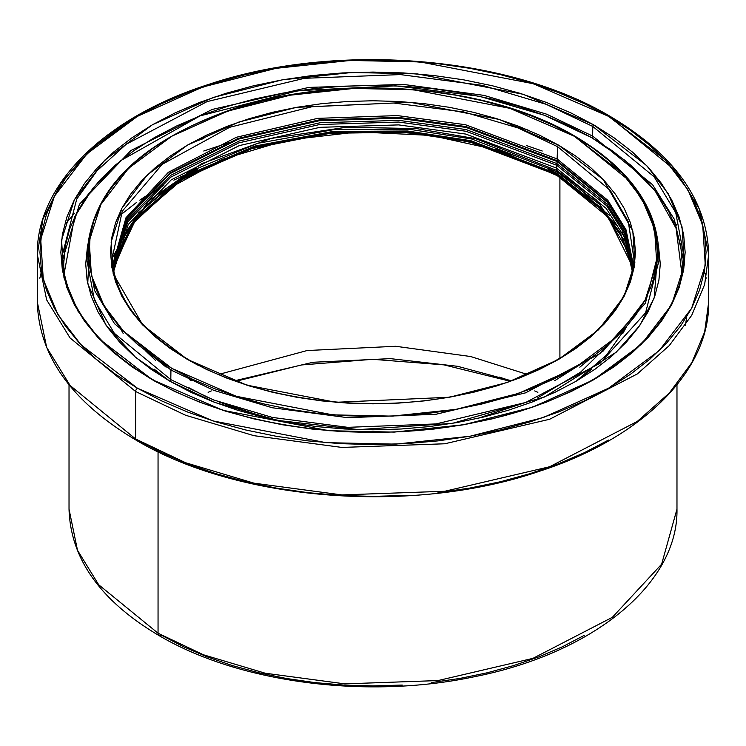 <?xml version="1.0" encoding="UTF-8"?>
<svg xmlns="http://www.w3.org/2000/svg" width="746" height="746" viewBox="0 0 746 746"><rect width="100%" height="100%" fill="white"/><g stroke="black" fill="none" stroke-linecap="round" stroke-linejoin="round"><path stroke-width="1.12" d="M113.737 271.264L119.565 243.485L148.846 200.627L201.718 163.663L271.302 138.42L346.33 127.24L416.427 128.564L475.519 138.625L556.693 170.377A10.575 6.108 -60 0 1 556.357 168.009L465.793 134.075L398.644 124.899L319.922 127.333L239.326 145.591L171.291 179.795L128.209 224.49L113.728 271.246L128.209 224.49L171.291 179.795L239.326 145.591L319.922 127.333L398.644 124.899L465.793 134.075L556.357 168.009A10.575 6.108 -60 0 1 556.693 165.258L465.933 131.249L398.634 122.055L319.736 124.517L238.981 142.831L170.825 177.128L127.697 221.926L113.252 268.784L127.697 221.926L170.825 177.128L238.981 142.831L319.736 124.517L398.634 122.055L465.933 131.249L556.693 165.258A10.575 6.108 120 0 0 556.357 168.009L606.218 208.432L624.355 237.079L632.272 271.246L624.355 237.079L606.218 208.432L556.357 168.009A10.575 6.108 120 0 0 556.693 170.377A7.926 4.579 -60 0 1 556.936 171.757L471.752 139.008L409.237 129.235L335.392 129.347L257.659 143.335L188.095 172.317L138.663 212.75L115.257 257.659L138.663 212.75L188.095 172.317L257.659 143.335L335.392 129.347L409.237 129.235L471.752 139.008L556.936 171.757A79.496 45.898 120 0 0 557.075 173.687A10.575 6.108 -60 0 1 557.103 174.471L470.94 141.488L407.605 131.781L332.865 132.247L254.507 146.915L184.999 176.774L136.434 217.981L114.39 263.319L136.434 217.981L184.999 176.774L254.507 146.915L332.865 132.247L407.605 131.781L470.94 141.488L557.103 174.471L557.103 175.133A1.324 0.765 120 0 0 557.383 175.739A1.324 0.765 -60 0 1 557.103 175.133L470.595 142.066L406.971 132.396L331.914 132.993L253.351 147.922L183.889 178.107L135.679 219.594L114.175 265.072M191.321 380.693L189.643 379.733M632.748 268.784L624.85 234.514L606.675 205.784L556.693 165.258A7.926 4.579 120 0 0 556.936 163.607A7.926 4.579 -60 0 1 556.693 165.258L606.675 205.784L624.85 234.514L632.748 268.784M166.181 367.2L153.844 356.97M112.926 266.854L127.603 219.977L170.955 175.207L239.233 140.994L320.043 122.764L398.914 120.367L466.185 129.58L556.936 163.607L606.862 204.031L625.055 232.677L633.074 266.835L625.055 232.677L606.862 204.031L556.936 163.607A79.496 45.898 -60 0 1 557.075 161.518L466.064 127.426L398.588 118.222L319.484 120.703L238.534 139.101L170.265 173.52L127.109 218.447L112.711 265.408L127.109 218.447L170.265 173.52L238.534 139.101L319.484 120.703L398.588 118.222L466.064 127.426L557.075 161.518A79.496 45.898 120 0 0 556.936 163.607L466.194 129.58L398.933 120.367L320.053 122.754L239.261 140.985L170.965 175.198L127.613 219.958L112.926 266.835M554.679 380.693L573.805 368.599M113.551 268.84L133.18 222.905L180.122 180.457L249.35 149.144L328.604 133.31L404.752 132.228L469.402 141.787L557.103 175.133L602.917 210.885L620.98 235.624L631.825 265.072L620.98 235.624L602.917 210.885L557.103 175.133L557.103 174.471A10.575 6.108 120 0 0 557.075 173.687L470.922 140.705L407.596 130.998L332.865 131.464L254.517 146.132L185.017 175.991L136.462 217.198L114.436 262.527L136.462 217.198L185.017 175.991L254.517 146.132L332.865 131.464L407.596 130.998L470.922 140.705L557.075 173.687A79.496 45.898 -60 0 1 556.936 171.757L600.334 204.954L629.941 254.507L600.334 204.954L556.936 171.757A7.926 4.579 120 0 0 556.693 170.377L596.651 200.133L626.435 243.485L596.651 200.133L556.693 170.377L475.519 138.625L416.427 128.564L346.33 127.24L271.302 138.42L201.718 163.663L148.846 200.627L119.565 243.485M592.156 356.97L579.819 367.2L592.156 356.97M112.814 270.807L112.049 258.899L122.26 211.202L162.236 164.306L229.628 127.305L312.005 106.725L393.683 103.023L463.676 111.928L518.032 127.939L557.644 146.71A1.324 0.765 -60 0 1 558.577 145.144L499.195 119.435L410.113 102.286L296.582 107.331L238.813 122.074L187.423 145.144L147.447 174.816L121.924 208.171L111.154 242.021L113.187 273.717L142.878 325.153L187.423 359.432L170.125 348.419L154.776 336.474L141.535 323.717L130.531 310.28L121.85 296.274L115.593 281.848L111.816 267.143L110.548 252.288L111.816 237.442L115.593 222.728L121.85 208.302L130.531 194.305L141.535 180.868L154.776 168.111L170.125 156.166L187.423 145.144L206.502 135.166L227.194 126.307L249.285 118.661L272.56 112.301L296.815 107.293L321.796 103.675L347.272 101.493L373 100.766L398.728 101.493L424.204 103.675L449.185 107.293L473.44 112.301L496.715 118.661L518.806 126.307L539.498 135.166L558.577 145.144L575.875 156.166L591.224 168.111L604.465 180.868L615.469 194.305L624.15 208.302L630.407 222.728L634.184 237.442L635.452 252.288L634.184 267.143L630.407 281.848L624.15 296.274L615.469 310.28L604.465 323.717L591.224 336.474L575.875 348.419L558.577 359.432L539.498 369.419L518.806 378.278L496.715 385.924L473.44 392.284L449.185 397.292L424.204 400.9L398.728 403.082L373 403.819L347.272 403.082L321.796 400.9L296.815 397.292L272.56 392.284L249.285 385.924L227.194 378.278L206.502 369.419L187.423 359.432A1.324 0.765 -60 0 1 188.076 359.367C140.686 331.243 115.35 297.757 112.049 258.899L122.26 211.202L162.236 164.306L229.628 127.305L312.005 106.725L393.683 103.023L463.676 111.928L518.032 127.939L557.644 146.71L557.103 158.945L465.429 124.713L397.366 115.583L317.675 118.353L236.407 137.264L168.363 172.298L125.99 217.711L112.637 264.839L125.99 217.711L168.363 172.298L236.407 137.264L317.675 118.353L397.366 115.583L465.429 124.713L557.103 158.945L607.831 200.32L626.006 229.749L633.363 264.839L626.006 229.749L607.831 200.32L557.103 158.945L557.103 160.688A10.575 6.108 -60 0 1 557.075 161.518A10.575 6.108 120 0 0 557.103 160.688L465.952 126.568L398.345 117.374L319.111 119.919L238.086 138.42L169.846 172.96L126.848 218L112.655 264.998L126.848 218L169.846 172.96L238.086 138.42L319.111 119.919L398.345 117.374L465.952 126.568L557.103 160.688L557.644 146.71L610.237 190.314L628.291 221.618L633.951 258.899C631.545 318.598 559.78 375.313 460.776 394.82C368.002 414.58 257.118 400.136 188.076 359.367A1.324 0.765 120 0 0 187.423 359.432L246.805 385.15L335.887 402.29L449.418 397.254L507.187 382.512L558.577 359.432L598.553 329.769L624.076 296.414L634.846 262.564L632.813 230.859L603.122 179.432L558.577 145.144A1.324 0.765 120 0 0 557.644 146.71L610.237 190.314L628.291 221.618L633.951 258.899L633.186 270.807M633.289 265.408L625.409 231.018L607.207 202.185L557.075 161.518L607.207 202.185L625.409 231.018L633.289 265.408M405.647 495.456L373 496.379L340.353 495.456L308.023 492.686L276.318 488.098L245.546 481.739L215.995 473.673L187.964 463.975L161.714 452.729L137.497 440.056A2.639 1.529 -60 0 1 136.173 440.187C71.765 402.01 38.811 355.926 37.3 301.934L46.653 347.356L70.077 385.458L135.623 438.984L70.077 385.458L46.653 347.356L37.3 301.934L37.3 254.451L46.653 299.873L70.077 337.975L135.623 391.501A2.639 1.529 -60 0 1 137.497 388.256L80.969 344.755L58.113 314.933L43.287 279.489L40.713 239.252L54.374 196.301L86.769 153.974L137.497 116.32L202.707 87.04L276.029 68.334L350.415 60.445L420.101 61.937L533.148 83.692L608.503 116.32L584.286 103.647L558.036 92.411L530.005 82.713L500.454 74.637L469.682 68.287L437.977 63.699L405.647 60.93L373 60.006L340.353 60.93L308.023 63.699L276.318 68.287L245.546 74.637L215.995 82.713L187.964 92.411L161.714 103.647L137.497 116.32L115.546 130.308L96.075 145.461L79.272 161.649L65.294 178.704L54.281 196.478L46.345 214.773L41.543 233.442L39.939 252.288L41.543 271.143L46.345 289.802L54.281 308.107L65.294 325.881L79.272 342.936L96.075 359.124L115.546 374.278L137.497 388.256L161.714 400.928L187.964 412.174L215.995 421.872L245.546 429.938L276.318 436.298L308.023 440.886L340.353 443.656L373 444.579L405.647 443.656L437.977 440.886L469.682 436.298L500.454 429.938L530.005 421.872L558.036 412.174L584.286 400.928L608.503 388.256L630.454 374.278L649.925 359.124L666.728 342.936L680.706 325.881L691.719 308.107L699.655 289.802L704.457 271.143L706.061 252.288L704.457 233.442L699.655 214.773L691.719 196.478L680.706 178.704L666.728 161.649L649.925 145.461L630.454 130.308L608.503 116.32A2.639 1.529 -60 0 1 609.827 116.189A2.639 1.529 120 0 0 608.503 116.32L665.031 159.831L687.887 189.652L702.713 225.096L705.287 265.334L691.626 308.275L659.231 350.611L608.503 388.256L543.293 417.546L469.971 436.251L395.585 444.14L325.899 442.648L212.852 420.893L137.497 388.256A2.639 1.529 120 0 0 135.623 391.501L185.651 415.27L254.004 435.683L341.901 447.432L444.803 443.777L549.662 419.252L637.326 373.923L669.283 345.575L691.747 315.26L704.653 284.459L708.7 254.451L704.653 284.459L691.747 315.26L669.283 345.575L637.326 373.923L549.662 419.252L444.803 443.777L341.901 447.432L254.004 435.683L185.651 415.27L135.623 391.501L135.623 438.984A2.639 1.529 120 0 0 136.173 440.187A2.639 1.529 -60 0 1 135.623 438.984L185.651 462.753L254.004 483.166L341.901 494.915L444.803 491.26L549.662 466.735L637.326 421.406L669.283 393.058L691.747 362.743L704.653 331.933L708.7 301.934L704.653 331.933L691.747 362.743L669.283 393.058L637.326 421.406L549.662 466.735L444.803 491.26L341.901 494.915L254.004 483.166L185.651 462.753L135.623 438.984L135.623 391.501L70.077 337.975L46.653 299.873L37.3 254.451L42.96 219.016L61.107 182.77L92.56 147.922L136.555 116.861M87.058 260.848L94.462 300.256L114.362 333.322L170.797 379.63L170.937 370.007A1.324 0.765 -60 0 1 171.869 368.412L123.603 331.252L104.076 305.785L91.422 275.516L89.222 241.154L100.887 204.479L128.554 168.326L171.869 136.173L227.567 111.163L290.185 95.19L353.716 88.448L413.228 89.725L509.77 108.301L574.131 136.173L553.448 125.347L531.021 115.751L507.084 107.461L481.851 100.57L455.564 95.143L428.493 91.226L400.882 88.867L373 88.075L345.118 88.867L317.507 91.226L290.436 95.143L264.149 100.57L238.916 107.461L214.979 115.751L192.552 125.347L171.869 136.173L153.126 148.109L136.499 161.052L122.148 174.881L110.212 189.447L100.813 204.618L94.024 220.256L89.93 236.193L88.56 252.288L89.93 268.392L94.024 284.329L100.813 299.957L110.212 315.138L122.148 329.704L136.499 343.524L153.126 356.467L171.869 368.412L192.552 379.238L214.979 388.834L238.916 397.114L264.149 404.006L290.436 409.442L317.507 413.359L345.118 415.718L373 416.51L400.882 415.718L428.493 413.359L455.564 409.442L481.851 404.006L507.084 397.114L531.021 388.834L553.448 379.238L574.131 368.412L592.874 356.467L609.501 343.524L623.852 329.704L635.788 315.138L645.187 299.957L651.976 284.329L656.07 268.392L657.44 252.288L656.07 236.193L651.976 220.256L645.187 204.618L635.788 189.447L623.852 174.881L609.501 161.052L592.874 148.109L574.131 136.173A1.324 0.765 -60 0 1 574.784 136.108A1.324 0.765 120 0 0 574.131 136.173L622.397 173.333L641.924 198.8L654.578 229.069L656.778 263.422L645.113 300.106L617.446 336.26L574.131 368.412L518.433 393.422L455.815 409.395L392.284 416.128L332.772 414.86L236.23 396.285L171.869 368.412A1.324 0.765 120 0 0 170.937 370.007L114.548 323.736L94.658 290.698L87.263 251.318L87.058 260.848L94.462 300.256L114.362 333.322L170.797 379.63A1.324 0.765 -60 0 1 169.864 381.225L135.641 357.39L105.932 325.06L87.748 283.62L90.173 234.841M574.784 136.108A1.324 0.765 -60 0 1 575.063 136.695L630.258 181.53L650.232 213.365L658.737 251.318C656.62 206.428 628.636 168.027 574.784 136.108C486.812 83.617 336.931 72.493 228.901 110.389C139.25 142.822 92.038 189.792 87.263 251.318L94.658 290.698L114.548 323.736L170.937 370.007L213.776 390.345L272.393 407.773L347.795 417.685L435.981 414.272L525.548 392.853L599.896 353.641L645.383 303.24L658.737 251.318L645.383 303.24L599.896 353.641L525.548 392.853L435.981 414.272L347.795 417.685L272.393 407.773L213.776 390.345L170.937 370.007L170.797 379.63L213.664 399.977L272.318 417.415L347.776 427.337L436.028 423.924L525.66 402.486L600.064 363.246L645.579 312.807L658.942 260.848L645.579 312.807L600.064 363.246L525.66 402.486L436.028 423.924L347.776 427.337L272.318 417.415L213.664 399.977L170.797 379.63A1.324 0.765 120 0 1 169.864 381.225L150.925 369.167L134.131 356.094L119.64 342.134L107.583 327.419L98.09 312.089L91.236 296.302L87.096 280.207L85.715 263.944L87.618 244.912M681.881 273.4L682.31 263.944L680.818 246.441L676.37 229.106L668.994 212.106L658.765 195.611L645.784 179.767L630.183 164.735L612.102 150.655L591.718 137.674A1.324 0.765 120 0 0 592.65 136.07L652.554 184.691L674.272 219.184L683.597 260.326L674.272 219.184L652.554 184.691L592.65 136.07L592.79 126.456L654.13 176.793L675.764 212.731L683.812 255.57C684.147 329.35 595.168 400.154 472.255 422.898C362.901 444.886 233.834 427.383 152.93 379.658C94.565 344.941 64.315 303.575 62.188 255.57L76.717 199.089L96.999 170.806L126.186 144.258L207.062 101.605L304.489 78.302L400.415 74.591L482.438 85.38L546.193 104.328L592.79 126.456A1.324 0.765 -60 0 1 593.732 124.852L523.095 94.266L417.145 73.882L351.832 72.483L282.109 79.878L213.393 97.409L152.268 124.852L104.729 160.148L74.367 199.816L61.564 240.072L63.979 277.782L77.873 310.998L99.293 338.945L152.268 379.723L131.697 366.622L113.448 352.42L97.698 337.248L84.606 321.256L74.283 304.61L66.842 287.452L62.347 269.959L60.846 252.288L62.347 234.626L66.842 217.133L74.283 199.975L84.606 183.32L97.698 167.337L113.448 152.165L131.697 137.963L152.268 124.852L174.965 112.982L199.574 102.444L225.851 93.353L253.547 85.79L282.389 79.831L312.098 75.532L342.405 72.94L373 72.073L403.595 72.94L433.902 75.532L463.611 79.831L492.453 85.79L520.148 93.353L546.426 102.444L571.035 112.982L593.732 124.852L614.303 137.963L632.552 152.165L648.302 167.337L661.394 183.32L671.717 199.975L679.158 217.133L683.653 234.626L685.154 252.288L683.653 269.959L679.158 287.452L671.717 304.61L661.394 321.256L648.302 337.248L632.552 352.42L614.303 366.622L593.732 379.723L571.035 391.603L546.426 402.141L520.148 411.233L492.453 418.795L463.611 424.754L433.902 429.053L403.595 431.645L373 432.512L342.405 431.645L312.098 429.053L282.389 424.754L253.547 418.795L225.851 411.233L199.574 402.141L174.965 391.603L152.268 379.723A1.324 0.765 -60 0 1 152.93 379.658A1.324 0.765 120 0 0 152.268 379.723L222.905 410.309L328.855 430.703L394.168 432.102L463.891 424.707L532.607 407.176L593.732 379.723L641.271 344.438L671.633 304.769L684.436 264.513L682.021 226.803L668.127 193.587L646.707 165.631L593.732 124.852A1.324 0.765 120 0 0 592.79 126.456L592.65 136.07L546.678 114.194L483.967 95.376L403.362 84.401L308.891 87.403L212.256 109.429L130.82 150.58L79.43 204.264L62.403 260.326L79.43 204.264L130.82 150.58L212.256 109.429L308.891 87.403L403.362 84.401L483.967 95.376L546.678 114.194L592.65 136.07A1.324 0.765 -60 0 1 591.718 137.674L544.403 115.294L479.38 96.262L395.604 85.846L297.98 90.695L200.012 115.91L120.675 160.66L93.036 188.029L74.637 216.862L64.137 273.53M156.697 382.232L153.21 380.246L156.697 382.232M88.933 243.905L87.282 256.083M188.076 359.367A1.324 0.765 -60 0 1 188.356 359.917L198.408 365.428M676.659 225.106L673.097 220.685M704.448 271.18L706.173 278.193M86.172 254.6L87.245 252.875L86.172 254.6M120.404 215.09L136.331 202.586L120.404 215.09M163.887 185.344L139.763 200.17L147.223 195.21M180.774 176.765L193.671 171.02M552.366 171.03L548.636 169.482M542.249 151.018L526.629 145.619M228.463 142.794L203.751 151.018M610.377 117.402L675.923 170.918L699.347 209.02L708.7 254.451C707.189 200.46 674.235 154.366 609.827 116.189A2.639 1.529 -60 0 1 610.377 117.402M154.04 369.074L169.827 381.206M113.914 256.372L115.416 251.812M120.069 240.874L138.122 214.177L165.5 189.204M630.072 254.265L632.3 262.135M188.897 387.724L208.302 397.851L188.897 387.724M537.698 397.851L580.593 372.161L611.384 341.873L580.593 372.161L537.698 397.851M511.262 380.758L457.652 366.314L390.372 358.63L313.031 362.267L234.738 380.758L313.031 362.267L390.372 358.63L457.652 366.314L511.262 380.758M218.597 374.464L307.128 350.536L395.725 346.284L470.651 356.523L527.403 374.464L470.651 356.523L395.725 346.284L307.128 350.536L218.597 374.464M676.976 384.768L676.976 509.126L661.627 564.19L612.354 617.315L532.97 658.354L438.014 680.566L344.839 683.868L265.25 673.228L203.35 654.755L158.049 633.223A5.287 3.049 120 0 0 159.15 635.639A5.287 3.049 -60 0 1 158.049 633.223L203.35 654.755L265.25 673.228L344.839 683.868L438.014 680.566L532.97 658.354L612.354 617.315L661.627 564.19L676.976 509.126C678.384 584.053 592.725 653.31 474.652 676.678C367.396 699.571 239.522 683.038 159.15 635.639C100.598 601.062 70.562 558.885 69.024 509.126L77.491 550.259L98.696 584.761L158.049 633.223L158.049 451.75L158.049 633.223L98.696 584.761L77.491 550.259L69.024 509.126L69.024 384.768M559.91 177.222L559.91 358.211L559.91 177.222M123.174 333.443L119.435 326.701M631.564 262.527L620.551 233.461L602.516 209.048L557.075 173.687L602.153 208.647L620.131 232.733L631.33 261.398M145.824 351.114L155.644 360.458M557.103 174.471L602.554 209.84L620.588 234.253L631.61 263.319L620.588 234.253L602.554 209.84L557.103 174.471M173.827 180.14L197.364 169.482M159.15 635.639A5.287 3.049 -60 0 0 161.789 635.378L183.507 646.745L207.052 656.825L232.192 665.525L258.694 672.761L286.296 678.468L314.728 682.581L343.72 685.061L373 685.891L402.28 685.061M431.272 682.581L459.704 678.468L487.306 672.761L513.808 665.525L538.948 656.825L562.493 646.745L584.211 635.378M499.242 377.084L510.889 380.889M559.91 175.674L609.613 215.557M622.751 233.601L628.785 245.098M591.96 369.074L576.173 381.206L606.582 355.021L626.565 326.701L622.826 333.443M633.671 262.294L634.408 265.781M518.386 156.884L496.36 149.265M473.141 142.924L448.961 137.926L424.054 134.327L398.653 132.154M633.345 264.998L625.568 230.467L607.365 201.504L557.103 160.688L607.365 201.504L625.568 230.467L633.345 264.998M112.832 266.238L112.982 265.473M113.7 262.135L116.497 252.586M116.618 252.232L117.281 250.432M558.036 175.674A1.324 0.765 -60 0 1 557.383 175.739L499.093 150.431L430.88 135.418L358.117 131.911L286.529 140.183L221.73 159.569L168.848 188.542L132.042 224.751L114.157 265.268M580.5 189.204L616.466 225.068M192.916 393.17L187.022 389.878M527.991 130.009L510.255 125.058L527.991 130.009M41.552 271.18L39.827 278.193M437.977 492.686L469.682 488.098L500.454 481.739L530.005 473.673L558.036 463.975L584.286 452.729L608.503 440.056M685.369 325.433L686.786 316.742M203.919 138.42L191.386 142.906M64.426 231.726L62.319 234.804M66.795 222.494L74.497 213.253M62.394 265.1L62.188 255.57L76.717 199.089L96.999 170.806L126.186 144.258L207.062 101.605L304.489 78.302L400.415 74.591L482.438 85.38L546.193 104.328L592.79 126.456L654.13 176.793L675.764 212.731L683.812 255.57L683.606 265.1M681.863 273.53L676.1 228.341L654.839 190.37L624.98 160.381L591.718 137.674L569.226 125.906L544.841 115.462L518.806 106.454L491.372 98.957L462.79 93.054L433.342 88.802L403.316 86.228L373 85.37L342.684 86.228L312.658 88.802L283.21 93.054L254.628 98.957L227.194 106.454L201.159 115.462L176.774 125.906L154.282 137.674L133.898 150.655L115.817 164.735L100.216 179.767L87.235 195.611L77.006 212.106L69.63 229.106L65.182 246.441L63.69 263.944L64.119 273.4M658.382 244.912L660.285 263.944L658.904 280.207L654.764 296.302L647.91 312.089L638.417 327.419L626.36 342.134L611.869 356.094L595.075 369.167L576.136 381.225L555.248 392.163L532.607 401.852L508.427 410.225L482.942 417.182L456.393 422.665L429.043 426.619L401.161 429.006L373 429.808L344.839 429.006L316.957 426.619L289.607 422.665L263.058 417.182L237.573 410.225L213.393 401.852L190.752 392.163L169.864 381.225L215.137 402.523L277.792 420.436L358.667 429.603L452.318 423.364L544.515 397.003L616.187 352.243L639.723 325.573L654.186 297.934L658.382 244.921M152.93 379.658A1.324 0.765 -60 0 1 153.21 380.246M219.455 402.169L268.383 418.422M477.617 418.422L526.545 402.169M602.861 351.366L609.78 343.281M632.263 271.264L626.435 243.485M708.7 254.451L708.7 301.934C709.688 371.312 642.026 438.191 538.91 471.444C412.379 514.703 238.664 501.284 136.173 440.187M557.066 173.604L552.04 170.853M113.206 255.3L112.059 259.095M631.843 265.268L607.934 216.937L557.383 175.739M537.875 392.34L534.695 390.913M509.984 381.215L443.963 364.869L372.73 359.311L301.515 364.953L235.559 381.374M211.304 390.913L208.125 392.34M628.598 244.501L622.127 232.323M658.737 251.318L658.942 260.848M609.827 116.189C507.756 55.372 335.019 41.748 208.591 84.447C104.664 117.551 36.293 184.719 37.3 254.451"/></g></svg>
